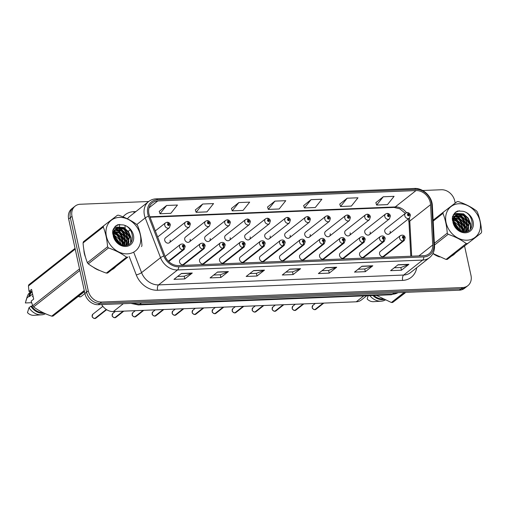 <?xml version="1.0" encoding="UTF-8"?>
<svg xmlns="http://www.w3.org/2000/svg" width="507" height="507" viewBox="0 0 507 507"><rect width="100%" height="100%" fill="white"/><g stroke="black" fill="none" stroke-linecap="round" stroke-linejoin="round"><path stroke-width="0.76" d="M203.389 246.351A2.079 0.995 90.4 0 1 202.794 249.032A3.118 2.554 -128.2 0 1 199.568 246.231A3.118 2.554 -128.2 0 1 200.354 243.671L180.327 259.451A3.118 2.554 51.8 0 0 179.548 262.005A3.118 2.554 51.8 0 0 181.468 264.483A3.118 2.554 51.8 0 0 184.18 264.343L204.207 248.569A3.118 2.554 -128.2 0 1 203.028 249.019A2.079 1.052 -95 0 0 203.465 246.351A1.039 0.849 51.8 0 0 203.003 244.412A1.039 0.849 51.8 0 0 203.389 246.351L203.282 245.768A0.418 0.342 -128.2 0 1 202.958 245.058A0.418 0.342 -128.2 0 1 203.472 245.711A0.418 0.342 -128.2 0 1 203.313 245.768L203.465 246.351M223.391 245.546A2.079 0.995 90.4 0 1 222.795 248.227A3.118 2.554 -128.2 0 1 219.575 245.426A3.118 2.554 -128.2 0 1 220.355 242.866L200.328 258.646A3.118 2.554 51.8 0 0 199.549 261.2A3.118 2.554 51.8 0 0 201.469 263.678A3.118 2.554 51.8 0 0 204.188 263.539L224.208 247.765A3.118 2.554 -128.2 0 1 223.036 248.221A2.079 1.052 -95 0 0 223.467 245.546A1.039 0.849 51.8 0 0 223.004 243.607A1.039 0.849 51.8 0 0 223.391 245.546L223.289 244.97A0.418 0.342 -128.2 0 1 222.96 244.254A0.418 0.342 -128.2 0 1 223.473 244.906A0.418 0.342 -128.2 0 1 223.321 244.963L223.467 245.546M243.392 244.748A2.079 0.995 90.4 0 1 242.802 247.422A3.118 2.554 -128.2 0 1 239.577 244.621A3.118 2.554 -128.2 0 1 240.356 242.067L220.33 257.841A3.118 2.554 51.8 0 0 219.55 260.402A3.118 2.554 51.8 0 0 221.47 262.873A3.118 2.554 51.8 0 0 224.189 262.74L244.216 246.96A3.118 2.554 -128.2 0 1 243.037 247.416A2.079 1.052 -95 0 0 243.474 244.742A1.039 0.849 51.8 0 0 243.011 242.802A1.039 0.849 51.8 0 0 243.392 244.748L243.29 244.165A0.418 0.342 -128.2 0 1 242.961 243.449A0.418 0.342 -128.2 0 1 243.48 244.101A0.418 0.342 -128.2 0 1 243.322 244.165L243.474 244.742M263.393 243.943A2.079 0.995 90.4 0 1 262.803 246.624A3.118 2.554 -128.2 0 1 259.578 243.816A3.118 2.554 -128.2 0 1 260.357 241.262L240.337 257.043A3.118 2.554 51.8 0 0 239.558 259.597A3.118 2.554 51.8 0 0 241.478 262.068A3.118 2.554 51.8 0 0 244.19 261.935L264.217 246.155A3.118 2.554 -128.2 0 1 263.038 246.611A2.079 1.052 -95 0 0 263.475 243.937A1.039 0.849 51.8 0 0 263.013 242.004A1.039 0.849 51.8 0 0 263.393 243.943L263.291 243.36A0.418 0.342 -128.2 0 1 262.968 242.644A0.418 0.342 -128.2 0 1 263.482 243.297A0.418 0.342 -128.2 0 1 263.323 243.36L263.475 243.937M283.4 243.138A2.079 0.995 90.4 0 1 282.805 245.819A3.118 2.554 -128.2 0 1 279.585 243.011A3.118 2.554 -128.2 0 1 280.365 240.457L260.338 256.238A3.118 2.554 51.8 0 0 259.559 258.792A3.118 2.554 51.8 0 0 261.479 261.263A3.118 2.554 51.8 0 0 264.198 261.13L284.218 245.35A3.118 2.554 -128.2 0 1 283.045 245.806A2.079 1.052 -95 0 0 283.476 243.132A1.039 0.849 51.8 0 0 283.014 241.199A1.039 0.849 51.8 0 0 283.4 243.138L283.293 242.555A0.418 0.342 -128.2 0 1 282.969 241.839A0.418 0.342 -128.2 0 1 283.483 242.492A0.418 0.342 -128.2 0 1 283.324 242.555L283.476 243.132M303.401 242.333A2.079 0.995 90.4 0 1 302.812 245.014A3.118 2.554 -128.2 0 1 299.586 242.207A3.118 2.554 -128.2 0 1 300.366 239.653L280.339 255.433A3.118 2.554 51.8 0 0 279.56 257.987A3.118 2.554 51.8 0 0 281.48 260.465A3.118 2.554 51.8 0 0 284.199 260.325L304.219 244.545A3.118 2.554 -128.2 0 1 303.047 245.001A2.079 1.052 -95 0 0 303.478 242.333A1.039 0.849 51.8 0 0 303.015 240.394A1.039 0.849 51.8 0 0 303.401 242.333L303.3 241.75A0.418 0.342 -128.2 0 1 302.971 241.034A0.418 0.342 -128.2 0 1 303.484 241.687A0.418 0.342 -128.2 0 1 303.332 241.75L303.478 242.333M323.403 241.528A2.079 0.995 90.4 0 1 322.813 244.209A3.118 2.554 -128.2 0 1 319.587 241.408A3.118 2.554 -128.2 0 1 320.367 238.848L300.347 254.628A3.118 2.554 51.8 0 0 299.567 257.182A3.118 2.554 51.8 0 0 301.481 259.66A3.118 2.554 51.8 0 0 304.2 259.521L324.227 243.747A3.118 2.554 -128.2 0 1 323.048 244.203A2.079 1.052 -95 0 0 323.485 241.528A1.039 0.849 51.8 0 0 323.022 239.589A1.039 0.849 51.8 0 0 323.403 241.528L323.301 240.945A0.418 0.342 -128.2 0 1 322.978 240.236A0.418 0.342 -128.2 0 1 323.491 240.888A0.418 0.342 -128.2 0 1 323.333 240.945L323.485 241.528M343.404 240.73A2.079 0.995 90.4 0 1 342.814 243.404A3.118 2.554 -128.2 0 1 339.589 240.603A3.118 2.554 -128.2 0 1 340.368 238.049L320.348 253.823A3.118 2.554 51.8 0 0 319.568 256.384A3.118 2.554 51.8 0 0 321.489 258.855A3.118 2.554 51.8 0 0 324.201 258.716L344.228 242.942A3.118 2.554 -128.2 0 1 343.049 243.398A2.079 1.052 -95 0 0 343.486 240.724A1.039 0.849 51.8 0 0 343.024 238.784A1.039 0.849 51.8 0 0 343.404 240.73L343.302 240.147A0.418 0.342 -128.2 0 1 342.979 239.431A0.418 0.342 -128.2 0 1 343.493 240.084A0.418 0.342 -128.2 0 1 343.334 240.141L343.486 240.724M363.411 239.925A2.079 0.995 90.4 0 1 362.816 242.6A3.118 2.554 -128.2 0 1 359.596 239.798A3.118 2.554 -128.2 0 1 360.376 237.244L340.349 253.018A3.118 2.554 51.8 0 0 339.57 255.579A3.118 2.554 51.8 0 0 341.49 258.05A3.118 2.554 51.8 0 0 344.209 257.917L364.229 242.137A3.118 2.554 -128.2 0 1 363.056 242.593A2.079 1.052 -95 0 0 363.487 239.919A1.039 0.849 51.8 0 0 363.025 237.979A1.039 0.849 51.8 0 0 363.411 239.925L363.304 239.342A0.418 0.342 -128.2 0 1 362.98 238.626A0.418 0.342 -128.2 0 1 363.494 239.279A0.418 0.342 -128.2 0 1 363.335 239.342L363.487 239.919M383.412 239.12A2.079 0.995 90.4 0 1 382.823 241.801A3.118 2.554 -128.2 0 1 379.597 238.993A3.118 2.554 -128.2 0 1 380.377 236.439L360.35 252.22A3.118 2.554 51.8 0 0 359.571 254.774A3.118 2.554 51.8 0 0 361.491 257.245A3.118 2.554 51.8 0 0 364.21 257.112L384.236 241.332A3.118 2.554 -128.2 0 1 383.058 241.788A2.079 1.052 -95 0 0 383.488 239.114A1.039 0.849 51.8 0 0 383.032 237.181A1.039 0.849 51.8 0 0 383.412 239.12L383.311 238.537A0.418 0.342 -128.2 0 1 382.981 237.821A0.418 0.342 -128.2 0 1 383.495 238.474A0.418 0.342 -128.2 0 1 383.343 238.537L383.488 239.114M403.414 238.315A2.079 0.995 90.4 0 1 402.824 240.996A3.118 2.554 -128.2 0 1 399.598 238.189A3.118 2.554 -128.2 0 1 400.378 235.635L380.358 251.415A3.118 2.554 51.8 0 0 379.578 253.969A3.118 2.554 51.8 0 0 381.498 256.441A3.118 2.554 51.8 0 0 384.211 256.308L404.237 240.527A3.118 2.554 -128.2 0 1 403.059 240.983A2.079 1.052 -95 0 0 403.496 238.315A1.039 0.849 51.8 0 0 403.033 236.376A1.039 0.849 51.8 0 0 403.414 238.315L403.312 237.732A0.418 0.342 -128.2 0 1 402.989 237.016A0.418 0.342 -128.2 0 1 403.502 237.669A0.418 0.342 -128.2 0 1 403.344 237.732L403.496 238.315M169.376 242.707L189.403 226.927A3.118 2.554 -128.2 0 1 186.684 227.06A3.118 2.554 -128.2 0 1 184.763 224.588A3.118 2.554 -128.2 0 1 185.543 222.034L165.516 237.808A3.118 2.554 51.8 0 0 164.737 240.369A3.118 2.554 51.8 0 0 166.657 242.84A3.118 2.554 51.8 0 0 169.376 242.707A3.118 2.554 51.8 0 0 170.156 240.147M189.377 241.902L209.404 226.122A3.118 2.554 -128.2 0 1 206.685 226.261A3.118 2.554 -128.2 0 1 204.765 223.783A3.118 2.554 -128.2 0 1 205.544 221.229L185.524 237.01A3.118 2.554 51.8 0 0 184.744 239.564A3.118 2.554 51.8 0 0 186.665 242.035A3.118 2.554 51.8 0 0 189.377 241.902A3.118 2.554 51.8 0 0 190.157 239.348M209.385 241.098L229.405 225.317A3.118 2.554 -128.2 0 1 226.692 225.457A3.118 2.554 -128.2 0 1 224.772 222.979A3.118 2.554 -128.2 0 1 225.552 220.425L205.525 236.205A3.118 2.554 51.8 0 0 204.746 238.759A3.118 2.554 51.8 0 0 206.666 241.231A3.118 2.554 51.8 0 0 209.385 241.098A3.118 2.554 51.8 0 0 210.164 238.543M229.386 240.293L249.406 224.512A3.118 2.554 -128.2 0 1 246.694 224.652A3.118 2.554 -128.2 0 1 244.773 222.18A3.118 2.554 -128.2 0 1 245.553 219.62L225.526 235.4A3.118 2.554 51.8 0 0 224.747 237.954A3.118 2.554 51.8 0 0 226.667 240.432A3.118 2.554 51.8 0 0 229.386 240.293A3.118 2.554 51.8 0 0 230.165 237.739M249.387 239.488L269.413 223.714A3.118 2.554 -128.2 0 1 266.695 223.847A3.118 2.554 -128.2 0 1 264.774 221.375A3.118 2.554 -128.2 0 1 265.554 218.815L245.534 234.595A3.118 2.554 51.8 0 0 244.754 237.149A3.118 2.554 51.8 0 0 246.668 239.627A3.118 2.554 51.8 0 0 249.387 239.488A3.118 2.554 51.8 0 0 250.166 236.934M269.388 238.689L289.415 222.909A3.118 2.554 -128.2 0 1 286.696 223.042A3.118 2.554 -128.2 0 1 284.776 220.57A3.118 2.554 -128.2 0 1 285.555 218.016L265.535 233.79A3.118 2.554 51.8 0 0 264.755 236.351A3.118 2.554 51.8 0 0 266.676 238.822A3.118 2.554 51.8 0 0 269.388 238.689A3.118 2.554 51.8 0 0 270.168 236.129M289.396 237.884L309.416 222.104A3.118 2.554 -128.2 0 1 306.703 222.237A3.118 2.554 -128.2 0 1 304.783 219.765A3.118 2.554 -128.2 0 1 305.563 217.211L285.536 232.986A3.118 2.554 51.8 0 0 284.757 235.546A3.118 2.554 51.8 0 0 286.677 238.017A3.118 2.554 51.8 0 0 289.396 237.884A3.118 2.554 51.8 0 0 290.175 235.324M309.397 237.08L329.423 221.299A3.118 2.554 -128.2 0 1 326.704 221.439A3.118 2.554 -128.2 0 1 324.784 218.961A3.118 2.554 -128.2 0 1 325.564 216.407L305.537 232.187A3.118 2.554 51.8 0 0 304.758 234.741A3.118 2.554 51.8 0 0 306.678 237.213A3.118 2.554 51.8 0 0 309.397 237.08A3.118 2.554 51.8 0 0 310.176 234.526M329.398 236.275L349.424 220.494A3.118 2.554 -128.2 0 1 346.706 220.634A3.118 2.554 -128.2 0 1 344.785 218.156A3.118 2.554 -128.2 0 1 345.565 215.602L325.545 231.382A3.118 2.554 51.8 0 0 324.765 233.936A3.118 2.554 51.8 0 0 326.685 236.414A3.118 2.554 51.8 0 0 329.398 236.275A3.118 2.554 51.8 0 0 330.177 233.721M349.399 235.47L369.426 219.696A3.118 2.554 -128.2 0 1 366.707 219.829A3.118 2.554 -128.2 0 1 364.793 217.357A3.118 2.554 -128.2 0 1 365.572 214.797L345.546 230.577A3.118 2.554 51.8 0 0 344.766 233.131A3.118 2.554 51.8 0 0 346.687 235.609A3.118 2.554 51.8 0 0 349.399 235.47A3.118 2.554 51.8 0 0 350.179 232.916M369.407 234.665L389.427 218.891A3.118 2.554 -128.2 0 1 386.714 219.024A3.118 2.554 -128.2 0 1 384.794 216.552A3.118 2.554 -128.2 0 1 385.574 213.992L365.547 229.772A3.118 2.554 51.8 0 0 364.767 232.326A3.118 2.554 51.8 0 0 366.688 234.804A3.118 2.554 51.8 0 0 369.407 234.665A3.118 2.554 51.8 0 0 370.186 232.111M389.408 233.866L409.434 218.086A3.118 2.554 -128.2 0 1 406.715 218.219A3.118 2.554 -128.2 0 1 404.795 215.748A3.118 2.554 -128.2 0 1 405.575 213.194L385.554 228.968A3.118 2.554 51.8 0 0 384.769 231.528A3.118 2.554 51.8 0 0 386.689 234A3.118 2.554 51.8 0 0 389.408 233.866A3.118 2.554 51.8 0 0 390.187 231.306M366.751 295.746L361.421 299.948A12.46 10.21 -128.2 0 1 356.25 301.798L113.34 311.558A12.46 10.21 -128.2 0 1 101.641 304.561M84.327 253.418A19.938 16.332 51.8 0 0 85.468 257.068A19.938 16.332 51.8 0 1 84.327 253.418A19.938 16.332 51.8 0 1 83.877 249.862A19.938 16.332 51.8 0 0 84.327 253.418M93.231 267.145A19.938 16.332 51.8 0 0 99.866 270.561A19.938 16.332 51.8 0 1 93.231 267.145M112.117 269.623A19.938 16.332 51.8 0 0 113.999 268.38A19.938 16.332 51.8 0 0 115.374 267.132A19.938 16.332 51.8 0 1 113.999 268.38A19.938 16.332 51.8 0 1 112.117 269.623M432.946 253.513A19.938 16.332 51.8 0 0 439.556 256.91A19.938 16.332 51.8 0 1 432.946 253.513L446.033 259.445A22.428 18.372 51.8 0 0 446.673 259.432A22.428 18.372 51.8 0 0 447.313 259.394L481.27 232.96L447.313 259.394M451.807 255.978A19.938 16.332 51.8 0 0 453.689 254.729A19.938 16.332 51.8 0 0 455.064 253.487A19.938 16.332 51.8 0 1 453.689 254.729A19.938 16.332 51.8 0 1 451.807 255.978M148.925 213.827A13.29 10.888 -128.2 0 1 152.252 202.927A13.29 10.888 -128.2 0 1 157.772 200.949L416.006 190.569A13.29 10.888 -128.2 0 1 430.563 204.689L432.724 245.001A13.29 10.888 -128.2 0 1 429.099 253.741A13.29 10.888 -128.2 0 1 423.579 255.718L178.489 265.567A13.29 10.888 -128.2 0 1 164.876 255.762L149.571 215.976A13.29 10.888 -128.2 0 1 148.925 213.827M147.803 213.872A14.583 11.946 51.8 0 0 148.513 216.229L163.818 256.016A14.583 11.946 51.8 0 0 178.749 266.771L423.846 256.922A14.583 11.946 51.8 0 0 433.872 245.166L431.711 204.853A14.583 11.946 51.8 0 0 415.74 189.365L157.512 199.745A14.583 11.946 51.8 0 0 147.803 213.872M148.684 201.507L80.315 204.251A12.46 10.21 51.8 0 0 75.137 206.108L71.772 208.764A12.46 10.21 51.8 0 0 68.648 218.986L84.897 293.496A12.46 10.21 51.8 0 0 98.263 304.701L459.329 290.194L461.015 288.863A12.46 10.21 51.8 0 0 466.187 287.013A12.46 10.21 51.8 0 1 461.015 288.863L99.949 303.37L461.015 288.863L462.695 287.539A12.46 10.21 51.8 0 0 467.872 285.682A12.46 10.21 51.8 0 0 470.99 275.459L464.589 246.104M84.897 293.496L86.583 292.165A12.46 10.21 51.8 0 0 99.949 303.37A12.46 10.21 51.8 0 1 86.583 292.165L70.334 217.655L86.583 292.165L88.262 290.841A12.46 10.21 51.8 0 0 101.634 302.045L462.695 287.539M73.452 207.433A12.46 10.21 51.8 0 0 70.334 217.655A12.46 10.21 51.8 0 1 73.452 207.433M383.26 196.773L376.644 205.062L387.475 204.625L394.091 196.336L383.26 196.773L375.864 202.667M347.156 198.218L340.539 206.514L351.37 206.076L357.986 197.787L347.156 198.218L339.76 204.118M311.045 199.669L304.434 207.965L315.265 207.528L321.882 199.238L311.045 199.669L303.655 205.569M166.619 205.474L160.009 213.764L170.84 213.333L177.456 205.037L166.619 205.474L159.23 211.368M202.73 204.023L196.114 212.319L206.945 211.882L213.561 203.586L202.73 204.023L195.334 209.917M238.835 202.572L232.219 210.868L243.049 210.43L249.666 202.141L238.835 202.572L231.439 208.466M274.94 201.121L268.323 209.416L279.161 208.979L285.771 200.69L274.94 201.121L267.55 207.014M90.018 236.547A19.938 16.332 51.8 0 0 89.321 237.061A19.938 16.332 51.8 0 0 88.655 237.618A19.938 16.332 51.8 0 1 89.321 237.061A19.938 16.332 51.8 0 1 90.018 236.547M455.21 203.079L454.747 200.949A12.46 10.21 51.8 0 0 441.375 189.745L422.661 190.499M75.137 206.108A12.46 10.21 51.8 0 0 72.019 216.331L88.262 290.841M372.81 265.776L365.325 271.67L354.494 272.107L361.979 266.207L372.81 265.776A3.321 1.641 -92.3 0 1 372.537 265.934L361.783 266.365M408.915 264.324L401.43 270.225L390.599 270.656L398.084 264.755L408.915 264.324A3.321 1.641 -92.3 0 1 408.648 264.483L397.887 264.914M264.489 270.123L257.005 276.023L246.174 276.461L253.658 270.561L264.489 270.123A3.321 1.641 -92.3 0 1 264.223 270.282L253.462 270.719M228.384 271.575L220.9 277.475L210.069 277.912L217.554 272.012L228.384 271.575A3.321 1.641 -92.3 0 1 228.112 271.733L217.357 272.17M192.28 273.026L184.795 278.926L173.958 279.363L181.443 273.463L192.28 273.026A3.321 1.641 -92.3 0 1 192.007 273.184L181.252 273.615M336.705 267.227L329.214 273.121L318.383 273.558L325.868 267.658L336.705 267.227A3.321 1.641 -92.3 0 1 336.433 267.385L325.671 267.816M300.594 268.678L293.109 274.572L282.279 275.009L289.763 269.109L300.594 268.678A3.321 1.641 -92.3 0 1 300.328 268.83L289.567 269.268M293.109 274.572L292.52 271.872M285.929 272.139L292.564 271.866L300.328 268.83M329.214 273.121L328.625 270.421M322.034 270.687L328.669 270.421L336.433 267.385M184.795 278.926L184.199 276.22M177.608 276.486L184.244 276.22L192.007 273.184M220.9 277.475L220.311 274.775M213.713 275.035L220.355 274.769L228.112 271.733M257.005 276.023L256.415 273.324M249.818 273.584L256.46 273.317L264.223 270.282M401.43 270.225L400.841 267.519M394.243 267.785L400.885 267.519L408.648 264.483M365.325 271.67L364.736 268.97M358.138 269.236L364.78 268.97L372.537 265.934M268.323 209.416L267.531 206.964M232.219 210.868L231.426 208.415M196.114 212.319L195.315 209.866M160.009 213.764L159.211 211.318M304.434 207.965L303.636 205.512M340.539 206.514L339.741 204.061M376.644 205.062L375.852 202.61M459.329 290.194A12.46 10.21 51.8 0 0 464.501 288.337L467.872 285.682M157.652 236.984L169.395 227.732A3.118 2.554 -128.2 0 1 166.683 227.865A3.118 2.554 -128.2 0 1 164.762 225.393A3.118 2.554 -128.2 0 1 165.542 222.839L167.037 222.25A2.079 1.052 85 0 1 168.153 223.581A1.039 0.849 51.8 0 0 168.616 225.514A1.039 0.849 51.8 0 0 168.235 223.574L168.337 224.157A0.418 0.342 -128.2 0 1 168.66 224.874A0.418 0.342 -128.2 0 1 168.147 224.221A0.418 0.342 -128.2 0 1 168.305 224.157L168.153 223.581M168.235 223.574A2.079 0.995 -89.6 0 0 167.31 222.237A2.079 0.995 -89.6 0 0 167.177 222.256M94.771 318.529L94.739 318.529C92.806 317.838 91.944 317.097 92.185 316.305L92.813 314.245A2.491 2.041 51.8 0 0 92.192 316.286A2.491 2.041 51.8 0 0 94.771 318.529L106.286 309.46M94.891 318.434L106.381 309.524M168.476 261.295L183.027 249.824A2.079 1.052 -95 0 0 183.464 247.156A1.039 0.849 51.8 0 0 183.002 245.217A1.039 0.849 51.8 0 0 183.382 247.156L183.28 246.573A0.418 0.342 -128.2 0 1 182.957 245.857A0.418 0.342 -128.2 0 1 183.471 246.51A0.418 0.342 -128.2 0 1 183.312 246.573L183.464 247.156M183.382 247.156A2.079 0.995 90.4 0 1 182.793 249.837A3.118 2.554 -128.2 0 1 179.567 247.029A3.118 2.554 -128.2 0 1 180.346 244.475C182.761 243.455 184.377 244.114 185.207 246.446L184.206 249.368A3.118 2.554 -128.2 0 1 183.027 249.824M168.375 261.194L182.793 249.837M185.543 222.034L187.039 221.445A2.079 1.052 85 0 1 188.154 222.776A1.039 0.849 51.8 0 0 188.617 224.715A1.039 0.849 51.8 0 0 188.236 222.769L188.338 223.353A0.418 0.342 -128.2 0 1 188.667 224.069A0.418 0.342 -128.2 0 1 188.148 223.416A0.418 0.342 -128.2 0 1 188.306 223.353L188.154 222.776M188.236 222.769A2.079 0.995 -89.6 0 0 187.311 221.432A2.079 0.995 -89.6 0 0 187.178 221.451M205.544 221.229L207.04 220.64A2.079 1.052 85 0 1 208.162 221.971A1.039 0.849 51.8 0 0 208.624 223.91A1.039 0.849 51.8 0 0 208.238 221.965L208.339 222.548A0.418 0.342 -128.2 0 1 208.669 223.264A0.418 0.342 -128.2 0 1 208.155 222.611A0.418 0.342 -128.2 0 1 208.307 222.554L208.162 221.971M208.238 221.965A2.079 0.995 -89.6 0 0 207.319 220.627A2.079 0.995 -89.6 0 0 207.186 220.646M225.552 220.425L227.047 219.835A2.079 1.052 85 0 1 228.163 221.166A1.039 0.849 51.8 0 0 228.625 223.105A1.039 0.849 51.8 0 0 228.239 221.166L228.346 221.749A0.418 0.342 -128.2 0 1 228.67 222.459A0.418 0.342 -128.2 0 1 228.156 221.806A0.418 0.342 -128.2 0 1 228.315 221.749L228.163 221.166M228.239 221.166A2.079 0.995 -89.6 0 0 227.32 219.823A2.079 0.995 -89.6 0 0 227.187 219.842M245.553 219.62L247.048 219.03A2.079 1.052 85 0 1 248.164 220.361A1.039 0.849 51.8 0 0 248.626 222.3A1.039 0.849 51.8 0 0 248.246 220.361L248.348 220.944A0.418 0.342 -128.2 0 1 248.671 221.66A0.418 0.342 -128.2 0 1 248.157 221.008A0.418 0.342 -128.2 0 1 248.316 220.944L248.164 220.361M248.246 220.361A2.079 0.995 -89.6 0 0 247.321 219.018A2.079 0.995 -89.6 0 0 247.188 219.037M114.759 317.731C112.808 317.033 111.952 316.292 112.186 315.5L112.82 313.44A2.491 2.041 51.8 0 0 112.193 315.487A2.491 2.041 51.8 0 0 114.772 317.724L123.1 311.165M114.893 317.629L123.283 311.159M183.008 264.8L203.028 249.019M182.773 264.812L202.794 249.032M115.9 317.357L114.962 317.718A2.491 2.041 51.8 0 0 115.9 317.357L123.79 311.14M143.101 310.366L134.773 316.926C132.809 316.235 131.953 315.487 132.188 314.695L132.821 312.635A2.491 2.041 51.8 0 0 132.2 314.682A2.491 2.041 51.8 0 0 134.773 316.926L134.748 316.926M134.9 316.831L143.291 310.354M203.009 263.995L223.036 248.221M202.775 264.008L222.795 248.227M135.908 316.552L134.963 316.913A2.491 2.041 51.8 0 0 135.908 316.552L143.792 310.335M154.781 316.121L154.762 316.127C152.816 315.43 151.954 314.682 152.189 313.89L152.822 311.83A2.491 2.041 51.8 0 0 152.201 313.877A2.491 2.041 51.8 0 0 154.781 316.121L163.102 309.562M154.901 316.026L163.292 309.555M223.01 263.196L243.037 247.416M222.776 263.203L242.802 247.422M127.346 253.855A19.526 15.99 51.8 0 0 140.338 234.931A19.526 15.99 51.8 0 0 119.392 217.376A19.526 15.99 51.8 0 0 106.4 236.294A19.526 15.99 51.8 0 0 127.346 253.855M87.375 262.696L107.573 246.776C107.047 239.494 105.608 232.909 103.263 227.022A22.428 18.372 51.8 0 1 103.643 225.811L83.446 241.725A22.428 18.372 51.8 0 0 83.066 242.935C83.598 250.255 85.037 256.84 87.375 262.696A22.428 18.372 51.8 0 0 88.275 263.855C93.364 267.639 99.391 270.719 106.343 273.096L126.541 257.182A22.428 18.372 51.8 0 0 127.181 257.163A22.428 18.372 51.8 0 0 127.821 257.131L107.623 273.045L127.821 257.131M141.58 246.611A22.428 18.372 51.8 0 0 141.96 245.394C141.434 238.113 140.002 231.528 137.657 225.64A22.428 18.372 51.8 0 0 136.757 224.481C131.611 220.672 125.59 217.592 118.682 215.241A22.428 18.372 51.8 0 0 118.042 215.253A22.428 18.372 51.8 0 0 117.409 215.291L103.643 225.811M106.343 273.096A22.428 18.372 51.8 0 0 106.983 273.077A22.428 18.372 51.8 0 0 107.623 273.045M113.289 233.271L112.674 233.283M124.589 245.553L125.128 240.4L119.722 232.574L114.582 231.465M113.771 231.642L113.105 231.876M124.183 245.54L124.532 240.869L119.126 233.043L114.417 231.883M113.625 231.997L112.884 232.2M125.901 245.47L127.504 238.531L122.098 230.704L117.909 229.525L115.438 230.02M114.348 230.641L112.63 232.643M125.628 245.502L126.908 239L121.503 231.173L117.313 229.994L115.197 230.349M114.246 230.786L113.879 231.021M114.164 230.774L112.617 232.206M126.053 245.445L127.111 244.754L129.881 236.655L124.475 228.828L120.286 227.649L116.54 228.904M113.334 236.256C112.801 232.631 113.898 230.165 116.616 228.847C113.245 232.105 113.086 236.135 116.128 240.952L116.293 241.155C118.613 244.019 121.42 245.483 124.716 245.559C136.218 245.908 134.057 226.743 123.176 224.931L117.954 224.658L115.723 225.913L112.725 230.52L113.334 236.256A11.604 9.506 51.8 0 0 125.736 246.459A11.604 9.506 51.8 0 0 133.652 236.357A11.604 9.506 51.8 0 0 123.176 224.931M126.807 244.982L129.285 237.124L123.879 229.297L119.69 228.118L116.369 229.069M120.432 244.551L114.969 236.319L114.018 235.844M119.69 244.159L114.157 236.674M122.795 245.356L122.751 242.276L117.345 234.449L114.043 233.321M122.269 245.23L122.155 242.745L116.749 234.918L113.974 233.873M113.219 233.765L112.731 233.74M126.275 245.407L127.111 244.754M107.573 246.776A22.428 18.372 51.8 0 0 108.466 247.942L88.275 263.855M103.263 227.022L83.066 242.935M126.541 257.182C121.446 253.399 115.425 250.319 108.466 247.942M121.122 244.849L113.955 235.185M123.809 245.515L123.594 243.461L121.097 237.599L116.445 233.372L114.246 232.415M113.549 232.212L113.143 232.117M126.167 244.589L125.97 241.592L123.474 235.723L118.822 231.503L115.52 230.241M114.785 230.115L112.877 230.032M128.246 244.748L128.493 243.309M128.544 242.72L128.347 239.716L125.85 233.854L121.198 229.627L117.897 228.372M117.504 228.296L113.587 228.423M130.622 242.878L130.724 237.846L128.227 231.978L123.575 227.757L114.512 227.092M119.741 224.43L115.615 226.002M117.554 242.561L115.07 239.234M121.496 244.989L118.98 239.184L113.942 234.785M113.181 234.43L112.814 234.285M124.107 245.534L123.892 243.227L121.395 237.365L116.743 233.138L114.335 232.111M112.972 231.794L112.617 231.737M126.376 245.261L126.439 244.704M126.484 243.873L126.268 241.357L123.771 235.489L119.12 231.268L116.173 230.089M115.026 229.867L112.947 229.81M128.525 244.602L128.816 242.828M128.86 242.004L128.645 239.481L126.148 233.619L121.496 229.392L118.549 228.22M117.954 228.087L113.688 228.245M130.964 242.447L131.021 237.612L128.525 231.743L123.873 227.523L114.639 226.94M467.036 240.204A19.526 15.99 51.8 0 0 480.028 221.286A19.526 15.99 51.8 0 0 459.082 203.725A19.526 15.99 51.8 0 0 446.084 222.649A19.526 15.99 51.8 0 0 467.036 240.204M446.033 259.445L466.231 243.531A22.428 18.372 51.8 0 0 466.871 243.518A22.428 18.372 51.8 0 0 467.505 243.48M481.27 232.96A22.428 18.372 51.8 0 0 481.65 231.75C481.124 224.468 479.685 217.883 477.341 211.996A22.428 18.372 51.8 0 0 476.447 210.83C471.301 207.021 465.28 203.947 458.372 201.59A22.428 18.372 51.8 0 0 457.732 201.609A22.428 18.372 51.8 0 0 457.092 201.64L443.333 212.16A22.428 18.372 51.8 0 0 442.953 213.377L433.187 221.071M452.973 219.62L452.364 219.639M464.279 231.908L464.811 226.756L459.405 218.923L454.272 217.814M453.461 217.991L452.795 218.225M463.867 231.889L464.222 227.225L458.816 219.392L454.101 218.238M453.315 218.346L452.567 218.549M465.591 231.819L467.188 224.88L461.782 217.053L457.593 215.874L455.128 216.369M454.038 216.99L452.314 218.992M465.318 231.857L466.598 225.349L461.193 217.522L457.003 216.343L454.887 216.698M453.93 217.142L453.569 217.37M453.854 217.129L452.301 218.555M465.743 231.794L466.795 231.11L469.564 223.01L464.159 215.177L459.969 213.998L456.23 215.253M453.024 222.605C452.491 218.986 453.581 216.514 456.3 215.202C452.935 218.454 452.77 222.491 455.818 227.301L455.977 227.504C458.296 230.368 461.104 231.832 464.406 231.908C475.908 232.257 473.747 213.092 462.866 211.28L457.644 211.007L455.413 212.262L452.415 216.876L453.024 222.605A11.604 9.506 51.8 0 0 465.42 232.808A11.604 9.506 51.8 0 0 473.335 222.706A11.604 9.506 51.8 0 0 462.866 211.28M466.497 231.331L468.975 223.479L463.569 215.646L459.38 214.467L456.059 215.424M460.122 230.9L454.652 222.668L453.708 222.199M459.374 230.508L453.847 223.023M462.485 231.705L462.435 228.625L457.029 220.798L453.733 219.67M461.959 231.579L461.839 229.094L456.433 221.267L453.664 220.222M452.909 220.114L452.415 220.089M465.965 231.756L466.795 231.11M434.379 243.278L447.256 233.131A22.428 18.372 51.8 0 0 448.156 234.291L434.474 245.077M433.136 220.19L443.333 212.16M447.256 233.131C446.73 225.849 445.298 219.265 442.953 213.377M466.231 243.531C461.136 239.748 455.109 236.674 448.156 234.291M460.812 231.205L453.645 221.534M463.493 231.864L463.284 229.817L460.787 223.948L456.135 219.727L453.936 218.764M453.239 218.561L452.833 218.466M465.857 230.939L465.66 227.941L463.164 222.072L458.512 217.852L455.21 216.597M454.475 216.464L452.561 216.381M467.936 231.097L468.183 229.658M468.234 229.069L468.037 226.071L465.54 220.203L460.888 215.982L457.587 214.721M457.187 214.645L453.271 214.772M470.312 229.234L470.414 224.195L467.917 218.327L463.265 214.106L454.196 213.441M459.431 210.785L455.305 212.351M457.244 228.911L454.76 225.59M461.186 231.344L458.67 225.533L453.632 221.141M452.871 220.786L452.504 220.634M463.797 231.889L463.582 229.582L461.085 223.714L456.433 219.493L454.025 218.466M452.662 218.143L452.307 218.092M466.066 231.617L466.129 231.053M466.167 230.229L465.958 227.706L463.461 221.838L458.81 217.617L455.863 216.445M454.716 216.223L452.637 216.166M468.208 230.951L468.506 229.177M468.544 228.353L468.335 225.837L465.838 219.968L461.186 215.748L458.239 214.569M457.644 214.436L453.378 214.594M470.654 228.796L470.711 223.961L468.214 218.092L463.563 213.872L454.329 213.289M32.023 291.487L29.007 291.43L28.424 285.999A22.428 18.372 51.8 0 1 28.804 284.782L75.049 248.341M32.08 291.747A12.46 10.21 51.8 0 0 29.564 296.487L32.594 294.098M31.142 291.525A13.29 10.888 51.8 0 0 28.772 296.519L29.564 296.487M30.927 291.531L30.369 291.975A13.29 10.888 51.8 0 0 27.232 296.614A13.29 10.888 51.8 0 0 26.903 297.989L28.772 296.519M31.624 302.698L25.35 302.952L26.903 297.989M84.422 291.322L52.975 316.102L84.485 291.607M79.878 270.472L33.627 306.912C38.722 310.696 44.743 313.776 51.701 316.153L84.244 290.511M51.701 316.153A22.428 18.372 51.8 0 0 52.975 316.102M29.007 291.43L31.567 289.408L33.684 299.111L31.117 301.133L32.733 305.753L79.529 268.875M32.733 305.753A22.428 18.372 51.8 0 0 33.627 306.912M75.22 249.121L28.424 285.999M32.613 305.448L31.675 306.184A12.46 10.21 51.8 0 0 42.987 312.585M31.675 306.184L30.889 306.215A13.29 10.888 51.8 0 0 44.375 313.237M30.889 306.215L29.013 307.692A13.29 10.888 51.8 0 0 41.58 314.815A13.29 10.888 51.8 0 0 45.478 313.732M29.013 307.692L27.467 312.654A8.308 6.806 51.8 0 0 33.912 315.329L41.58 314.815M33.018 296.044L32.34 296.57M405.48 292.355L392.665 302.451L405.22 292.869M376.359 295.359L391.385 302.502L404.199 292.406M391.385 302.502A22.428 18.372 51.8 0 0 392.665 302.451M373.868 295.461A12.46 10.21 51.8 0 0 382.677 298.934M372.911 295.499A13.29 10.888 51.8 0 0 384.065 299.593M369.825 295.625A13.29 10.888 51.8 0 0 381.27 301.171A13.29 10.888 51.8 0 0 385.162 300.081M368.114 295.695L367.15 299.003A8.308 6.806 51.8 0 0 373.602 301.678L381.27 301.171M265.554 218.815L267.05 218.225A2.079 1.052 85 0 1 268.171 219.563A1.039 0.849 51.8 0 0 268.628 221.496A1.039 0.849 51.8 0 0 268.247 219.556L268.349 220.139A0.418 0.342 -128.2 0 1 268.678 220.856A0.418 0.342 -128.2 0 1 268.165 220.203A0.418 0.342 -128.2 0 1 268.317 220.139L268.171 219.563M268.247 219.556A2.079 0.995 -89.6 0 0 267.322 218.219A2.079 0.995 -89.6 0 0 267.195 218.232M285.555 218.016L287.051 217.427A2.079 1.052 85 0 1 288.172 218.758A1.039 0.849 51.8 0 0 288.635 220.691A1.039 0.849 51.8 0 0 288.249 218.751L288.35 219.335A0.418 0.342 -128.2 0 1 288.679 220.051A0.418 0.342 -128.2 0 1 288.166 219.398A0.418 0.342 -128.2 0 1 288.325 219.335L288.172 218.758M288.249 218.751A2.079 0.995 -89.6 0 0 287.33 217.414A2.079 0.995 -89.6 0 0 287.196 217.433M305.563 217.211L307.058 216.622A2.079 1.052 85 0 1 308.174 217.953A1.039 0.849 51.8 0 0 308.636 219.892A1.039 0.849 51.8 0 0 308.25 217.947L308.357 218.53A0.418 0.342 -128.2 0 1 308.681 219.246A0.418 0.342 -128.2 0 1 308.167 218.593A0.418 0.342 -128.2 0 1 308.326 218.53L308.174 217.953M308.25 217.947A2.079 0.995 -89.6 0 0 307.331 216.609A2.079 0.995 -89.6 0 0 307.198 216.628M174.782 315.316L174.769 315.322C172.817 314.625 171.962 313.884 172.196 313.085A2.491 2.041 51.8 0 0 174.782 315.316L183.103 308.757M174.902 315.221L183.293 308.75M243.018 262.392L263.038 246.611M242.777 262.398L262.803 246.624M194.783 314.511L194.77 314.517C192.818 313.82 191.963 313.079 192.197 312.287L192.831 310.227A2.491 2.041 51.8 0 0 192.204 312.268A2.491 2.041 51.8 0 0 194.783 314.511L203.111 307.952M194.903 314.416L203.301 307.945M263.019 261.587L283.045 245.806M262.784 261.593L282.805 245.819M195.917 314.137L194.973 314.505A2.491 2.041 51.8 0 0 195.917 314.137L203.801 307.926M223.112 307.147L214.791 313.706C212.82 313.015 211.964 312.274 212.199 311.482L212.832 309.422A2.491 2.041 51.8 0 0 212.211 311.463A2.491 2.041 51.8 0 0 214.791 313.706L214.759 313.706M214.911 313.611L223.302 307.141M283.02 260.782L303.047 245.001M282.786 260.794L302.812 245.014M215.919 313.339L214.974 313.7A2.491 2.041 51.8 0 0 215.919 313.339L223.802 307.122M325.564 216.407L327.059 215.817A2.079 1.052 85 0 1 328.175 217.148A1.039 0.849 51.8 0 0 328.637 219.087A1.039 0.849 51.8 0 0 328.257 217.148L328.359 217.725A0.418 0.342 -128.2 0 1 328.682 218.441A0.418 0.342 -128.2 0 1 328.168 217.788A0.418 0.342 -128.2 0 1 328.327 217.731L328.175 217.148M328.257 217.148A2.079 0.995 -89.6 0 0 327.332 215.805A2.079 0.995 -89.6 0 0 327.199 215.824M345.565 215.602L347.061 215.012A2.079 1.052 85 0 1 348.182 216.343A1.039 0.849 51.8 0 0 348.645 218.283A1.039 0.849 51.8 0 0 348.258 216.343L348.36 216.926A0.418 0.342 -128.2 0 1 348.689 217.636A0.418 0.342 -128.2 0 1 348.176 216.983A0.418 0.342 -128.2 0 1 348.328 216.926L348.182 216.343M348.258 216.343A2.079 0.995 -89.6 0 0 347.339 215A2.079 0.995 -89.6 0 0 347.206 215.019M365.572 214.797L367.068 214.208A2.079 1.052 85 0 1 368.183 215.538A1.039 0.849 51.8 0 0 368.646 217.478A1.039 0.849 51.8 0 0 368.259 215.538L368.367 216.121A0.418 0.342 -128.2 0 1 368.69 216.838A0.418 0.342 -128.2 0 1 368.177 216.185A0.418 0.342 -128.2 0 1 368.336 216.121L368.183 215.538M368.259 215.538A2.079 0.995 -89.6 0 0 367.341 214.201A2.079 0.995 -89.6 0 0 367.207 214.214M385.574 213.992L387.069 213.403A2.079 1.052 85 0 1 388.185 214.74A1.039 0.849 51.8 0 0 388.647 216.673A1.039 0.849 51.8 0 0 388.267 214.734L388.368 215.317A0.418 0.342 -128.2 0 1 388.692 216.033A0.418 0.342 -128.2 0 1 388.178 215.38A0.418 0.342 -128.2 0 1 388.337 215.317L388.185 214.74M388.267 214.734A2.079 0.995 -89.6 0 0 387.342 213.396A2.079 0.995 -89.6 0 0 387.209 213.409M405.575 213.194L407.07 212.604A2.079 1.052 85 0 1 408.186 213.935A1.039 0.849 51.8 0 0 408.648 215.874A1.039 0.849 51.8 0 0 408.268 213.929L408.369 214.512A0.418 0.342 -128.2 0 1 408.699 215.228A0.418 0.342 -128.2 0 1 408.179 214.575A0.418 0.342 -128.2 0 1 408.338 214.512L408.186 213.935M408.268 213.929A2.079 0.995 -89.6 0 0 407.343 212.591A2.079 0.995 -89.6 0 0 407.21 212.61M234.792 312.901L234.779 312.908C232.827 312.217 231.965 311.469 232.2 310.677A2.491 2.041 51.8 0 0 234.792 312.901L243.113 306.348M234.912 312.806L243.303 306.336M303.028 259.977L323.048 244.203M302.787 259.99L322.813 244.209M254.793 312.103L254.78 312.109C252.828 311.412 251.973 310.664 252.207 309.872A2.491 2.041 51.8 0 0 254.793 312.103L263.12 305.544M254.913 312.008L263.304 305.531M323.029 259.172L343.049 243.398M322.794 259.185L342.814 243.404M274.781 311.304C272.829 310.607 271.974 309.859 272.208 309.067L272.842 307.008A2.491 2.041 51.8 0 0 272.215 309.055A2.491 2.041 51.8 0 0 274.794 311.298L283.121 304.739M274.921 311.203L283.312 304.732M343.03 258.374L363.056 242.593M342.795 258.38L362.816 242.6M275.928 310.924L274.984 311.292A2.491 2.041 51.8 0 0 275.928 310.924L283.812 304.707M303.123 303.934L294.801 310.493C292.837 309.802 291.975 309.061 292.209 308.262L292.843 306.203A2.491 2.041 51.8 0 0 292.222 308.25A2.491 2.041 51.8 0 0 294.801 310.493L294.77 310.493M294.922 310.398L303.313 303.927M363.031 257.569L383.058 241.788M362.797 257.575L382.823 241.801M314.803 309.688L314.771 309.688C312.838 308.997 311.976 308.256 312.217 307.464L312.844 305.404A2.491 2.041 51.8 0 0 312.223 307.445A2.491 2.041 51.8 0 0 314.803 309.688L323.124 303.129M314.923 309.593L323.314 303.123M383.038 256.764L403.059 240.983M382.798 256.77L402.824 240.996M123.328 303.693L113.34 311.558M363.779 295.866L356.25 301.798M430.563 204.689L409.789 221.058A13.29 10.888 51.8 0 0 409.491 218.891A13.29 10.888 51.8 0 0 409.32 218.175M411.671 256.193L409.789 221.058A7.478 2.795 176.9 0 0 408.984 222.415L408.344 218.942M157.772 200.949L149.039 207.826M423.846 256.922A4.151 2.047 87.7 0 1 422.648 260.091L177.558 269.939A16.617 13.613 -128.2 0 1 160.535 257.683L145.236 217.902A16.617 13.613 -128.2 0 1 144.425 215.215A16.617 13.613 -128.2 0 1 148.589 201.583L129.608 216.533A16.617 13.613 51.8 0 0 127.422 218.828M125.521 230.463A16.617 13.613 51.8 0 0 126.256 232.852L127.118 232.174M148.513 216.229A4.151 0.843 -21 0 0 145.236 217.902L136.808 224.538M130.141 229.791L127.713 231.705M163.818 256.016A4.151 0.843 -21 0 0 160.535 257.683L141.561 272.633A16.617 13.613 51.8 0 0 158.583 284.89L177.558 269.939A4.151 2.047 -92.3 0 0 178.749 266.771M429.549 257.619A16.617 13.613 -128.2 0 1 422.648 260.091L403.673 275.041A16.617 13.613 51.8 0 0 410.569 272.57L429.549 257.619C433.035 254.723 434.689 250.832 434.518 245.939L432.357 205.627C432.116 196.532 423.104 187.856 414.396 188.465L156.162 198.839A4.151 2.047 87.7 0 1 157.512 199.745M433.872 245.166A4.151 1.553 -3.1 0 1 434.518 245.939M431.711 204.853A4.151 1.553 -3.1 0 1 432.357 205.627M415.74 189.365A4.151 2.047 -92.3 0 0 414.396 188.465M123.011 216.863A20.768 17.016 -128.2 0 1 133.791 211.66L135.908 211.571M416.716 267.728A20.768 17.016 -128.2 0 1 402.647 280.396L157.557 290.245A20.768 17.016 -128.2 0 1 136.282 274.927L129.158 256.403M124.982 245.553L124.785 245.046M124.513 244.33L123.594 241.94M122.631 239.437L120.977 235.147A20.768 17.016 -128.2 0 1 120.59 234.063M120.241 232.89A20.768 17.016 -128.2 0 1 119.709 230.381M119.62 229.722A20.768 17.016 -128.2 0 1 119.494 228.125M119.481 227.7A20.768 17.016 -128.2 0 1 119.703 224.436M72.019 216.331L68.648 218.986M101.634 302.045L98.263 304.701M125.096 225.609A16.617 13.613 51.8 0 0 125.292 229.354M133.886 252.676L141.561 272.633A4.151 0.843 159 0 1 136.282 274.927M157.557 290.245A4.151 2.047 -92.3 0 1 158.583 284.89L403.673 275.041A4.151 2.047 -92.3 0 0 402.647 280.396M120.977 235.147A4.151 0.843 159 0 0 121.579 234.988M122.371 234.735A4.151 0.843 159 0 0 124.583 233.841M125.267 233.486A4.151 0.843 159 0 0 126.256 232.852M133.791 211.66A4.151 2.047 -92.3 0 0 134.203 212.915M432.724 245.001L418.877 255.908M406.551 212.693A13.29 10.888 51.8 0 0 395.232 206.938L149.888 216.8M416.006 190.569L395.232 206.938A7.478 3.688 -92.3 0 1 394.009 207.426L150.053 217.224M133.506 303.281A16.617 13.613 51.8 0 0 139.666 304.384L141.472 302.964M398.046 292.653L391.068 294.77L138.31 304.929A8.308 4.1 -92.3 0 0 139.666 304.384L392.424 294.231L394.231 292.805M391.068 294.77A8.308 4.1 -92.3 0 0 392.424 294.231A16.617 13.613 51.8 0 0 398.001 292.653M78.471 296.342A2.491 2.041 51.8 0 0 81.095 296.519L80.277 296.874L78.458 296.354M94.961 318.523A2.491 2.041 51.8 0 0 95.899 318.155L106.647 309.688M154.971 316.115A2.491 2.041 51.8 0 0 155.909 315.747L163.793 309.53M172.83 311.025A2.491 2.041 51.8 0 0 172.203 313.072L172.83 311.025L175.314 309.067M174.972 315.31A2.491 2.041 51.8 0 0 175.91 314.942L183.8 308.731M232.833 308.617A2.491 2.041 51.8 0 0 232.212 310.664L232.833 308.617L235.318 306.659M234.982 312.895A2.491 2.041 51.8 0 0 235.92 312.534L243.81 306.317M252.841 307.812A2.491 2.041 51.8 0 0 252.213 309.859L252.841 307.812L255.325 305.854M254.983 312.09A2.491 2.041 51.8 0 0 255.921 311.729L263.811 305.512M294.985 310.487A2.491 2.041 51.8 0 0 295.93 310.119L303.813 303.908M314.993 309.682A2.491 2.041 51.8 0 0 315.931 309.314L323.821 303.104M156.162 198.839C153.298 198.972 150.769 199.885 148.589 201.583M410.803 256.231L408.984 222.415M405.359 213.365L399.757 208.776L394.009 207.426M138.31 304.929L130.888 303.389M81.095 296.519L84.903 293.515M169.395 227.732L170.403 224.804C169.915 223.194 168.882 222.339 167.31 222.237M155.307 230.9L165.542 222.839M92.813 314.245L102.858 306.329M165.155 256.447L180.346 244.475M168.742 261.555L184.206 249.368M95.899 318.155L94.948 318.529M189.403 226.927L190.404 223.999C189.916 222.389 188.883 221.534 187.311 221.432M209.404 226.122L210.405 223.194C209.917 221.584 208.89 220.729 207.319 220.627M229.405 225.317L230.412 222.396C229.918 220.779 228.891 219.924 227.32 219.823M249.406 224.512L250.414 221.591C249.926 219.981 248.893 219.119 247.321 219.018M112.82 313.44L115.304 311.482M200.354 243.671C202.762 242.65 204.378 243.309 205.208 245.642L204.207 248.569M132.821 312.635L135.306 310.677M220.355 242.866C222.763 241.852 224.386 242.504 225.216 244.837L224.208 247.765M152.822 311.83L155.307 309.872M240.356 242.067C242.764 241.047 244.387 241.7 245.217 244.032L244.216 246.96M155.909 315.747L154.958 316.115M25.901 300.885L27.232 296.614M269.413 223.714L270.415 220.786C269.927 219.176 268.9 218.321 267.322 218.219M289.415 222.909L290.416 219.981C289.928 218.371 288.901 217.516 287.33 217.414M309.416 222.104L310.423 219.176C309.935 217.566 308.902 216.711 307.331 216.609M260.357 241.262C262.772 240.242 264.388 240.895 265.218 243.227L264.217 246.155M175.91 314.942L174.959 315.316M192.831 310.227L195.315 308.269M280.365 240.457C282.773 239.437 284.395 240.096 285.226 242.428L284.218 245.35M212.832 309.422L215.317 307.464M300.366 239.653C302.774 238.632 304.396 239.291 305.227 241.624L304.219 244.545M329.423 221.299L330.425 218.378C329.937 216.762 328.904 215.906 327.332 215.805M349.424 220.494L350.426 217.573C349.938 215.957 348.911 215.101 347.339 215M369.426 219.696L370.427 216.768C369.939 215.158 368.912 214.296 367.341 214.201M389.427 218.891L390.434 215.963C389.946 214.353 388.913 213.498 387.342 213.396M409.434 218.086L410.436 215.158C409.948 213.548 408.915 212.693 407.343 212.591M320.367 238.848C322.782 237.827 324.398 238.486 325.228 240.819L324.227 243.747M235.92 312.534L234.969 312.901M340.368 238.049C342.783 237.029 344.399 237.682 345.229 240.014L344.228 242.942M255.921 311.729L254.97 312.097M272.842 307.008L275.326 305.049M360.376 237.244C362.784 236.224 364.406 236.877 365.236 239.209L364.229 242.137M292.843 306.203L295.328 304.244M380.377 236.439C382.785 235.419 384.407 236.072 385.238 238.404L384.236 241.332M295.93 310.119L294.973 310.493M312.844 305.404L315.335 303.446M400.378 235.635C402.792 234.614 404.409 235.273 405.239 237.606L404.237 240.527M315.931 309.314L314.98 309.688"/></g></svg>

